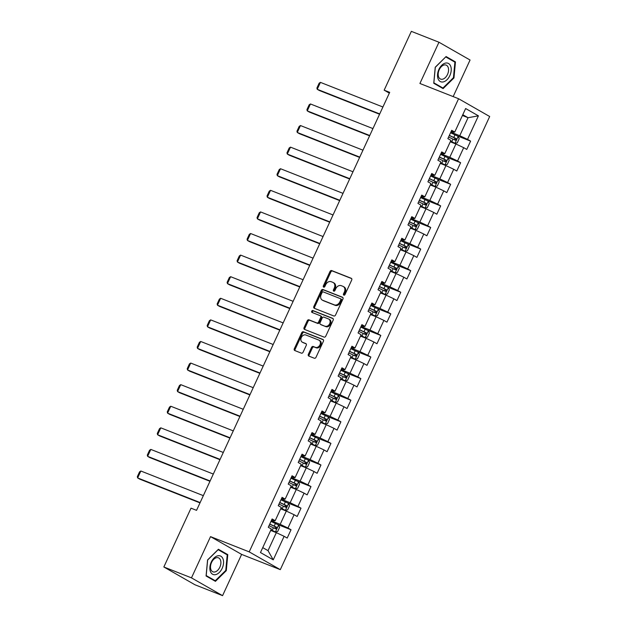 <?xml version="1.0" encoding="UTF-8"?>
<svg xmlns="http://www.w3.org/2000/svg" width="627" height="627" viewBox="0 0 627 627"><rect width="100%" height="100%" fill="white"/><g stroke="black" fill="none" stroke-linecap="round" stroke-linejoin="round"><path stroke-width="0.94" d="M343.823 295.152A1.05 0.815 -60.2 0 0 345.022 294.502L351.692 280.065A1.497 1.16 -60.2 0 0 351.238 278.278L331.714 270.582A1.497 1.16 -60.2 0 0 329.998 271.515L323.328 285.951A1.05 0.815 -60.2 0 0 324.849 286.547L325.711 284.682A4.804 3.715 -60.2 0 1 331.189 281.703L332.819 282.346A4.804 3.715 -60.2 0 1 333.196 282.526A4.804 3.715 -60.2 0 1 334.277 288.059L333.415 289.925A1.05 0.815 -60.2 0 0 334.936 290.528L335.798 288.655A4.804 3.715 -60.2 0 1 341.276 285.677L342.906 286.32A4.804 3.715 -60.2 0 1 343.282 286.5A4.804 3.715 -60.2 0 1 344.364 292.033L343.502 293.898A1.05 0.815 -60.2 0 0 343.823 295.152M308.359 354.286A1.497 1.16 -60.2 0 0 308.813 356.073L314.292 358.229A1.497 1.16 -60.2 0 0 316.008 357.296L323.414 341.268A1.497 1.16 -60.2 0 0 322.96 339.481L303.437 331.785A1.497 1.16 -60.2 0 0 301.72 332.718L294.314 348.745A1.497 1.16 -60.2 0 0 294.768 350.532L301.383 353.142A1.497 1.16 -60.2 0 0 303.1 352.209L306.266 345.352A1.497 1.16 -60.2 0 0 305.811 343.565L302.527 342.271A4.013 3.104 -60.2 0 1 302.222 342.123A4.013 3.104 -60.2 0 1 301.407 337.295A4.013 3.104 -60.2 0 1 305.89 335.006L318.743 340.069A4.013 3.104 -60.2 0 1 319.057 340.218A4.013 3.104 -60.2 0 1 319.864 345.046A4.013 3.104 -60.2 0 1 315.381 347.334L313.241 346.496A1.497 1.16 -60.2 0 0 311.533 347.429L308.359 354.286L309.197 354.764A1.497 1.16 -60.2 0 0 309.26 356.246M210.531 536.626L191.47 577.867L163.843 566.98L194.942 584.764L222.569 595.65L241.622 554.401L280.3 569.653L249.201 551.87L210.531 536.626L241.622 554.401M453.164 96.589L470.062 60.02L438.963 42.236L419.91 83.485L458.58 98.729L249.201 551.87M438.963 42.236L411.343 31.35L384.163 90.17L389.328 93.125M163.843 566.98L191.023 508.16L196.549 510.339L389.688 92.349L384.163 90.17M333.815 315.977A1.497 1.16 -60.2 0 0 335.531 315.052L342.938 299.016A1.497 1.16 -60.2 0 0 342.475 297.229L322.952 289.533A1.497 1.16 -60.2 0 0 321.243 290.466L313.837 306.501A1.497 1.16 -60.2 0 0 314.292 308.288L333.815 315.977M333.172 320.146L325.766 336.174A1.497 1.16 -60.2 0 1 324.057 337.107L304.534 329.41A1.497 1.16 -60.2 0 1 304.071 327.623L307.246 320.765A1.497 1.16 -60.2 0 1 308.954 319.833L316.878 322.952A1.497 1.16 -60.2 0 0 318.587 322.019L320.687 317.474A1.497 1.16 -60.2 0 0 320.232 315.687L311.987 312.434A1.05 0.815 -60.2 0 1 312.873 310.537L332.718 318.359A1.497 1.16 -60.2 0 1 333.172 320.146M280.3 569.653L489.679 116.512L458.58 98.729M291.022 529.768L287.958 528.012L294.094 514.72L297.167 516.476L300.999 508.176L297.935 506.42L304.071 493.135L307.136 494.883L310.976 486.583L307.912 484.828L314.049 471.543L317.113 473.299L320.953 464.991L317.889 463.235L324.026 449.951L327.09 451.706L330.931 443.399L327.866 441.643L334.003 428.359L337.067 430.114L340.908 421.806L337.835 420.051L343.98 406.766L347.044 408.522L350.885 400.214L347.813 398.466L353.957 385.174L357.022 386.93L360.862 378.622L357.79 376.874L363.934 363.582L366.999 365.337L370.839 357.037L367.767 355.282L373.911 341.989L376.976 343.745L380.816 335.445L377.744 333.689L383.889 320.405L386.953 322.153L390.793 313.853L387.721 312.097L393.858 298.813L396.93 300.568L400.763 292.26L397.698 290.505L403.835 277.22L406.907 278.976L410.74 270.668L407.675 268.912L413.812 255.628L416.884 257.383L420.717 249.076L417.653 247.32L423.789 234.036L426.862 235.791L430.694 227.483L427.63 225.736L433.766 212.443L436.839 214.199L440.671 205.891L437.607 204.143L443.744 190.851L446.808 192.607L450.648 184.307L447.584 182.551L453.721 169.266L456.785 171.014L460.626 162.714L457.561 160.959L463.698 147.674L466.762 149.422L470.603 141.122L467.538 139.366L478.409 115.838L465.634 108.534L454.763 132.062L451.691 130.306L447.858 138.614L450.923 140.37L444.786 153.654L441.714 151.899L437.881 160.206L440.946 161.962L434.809 175.246L431.737 173.491L427.904 181.799L430.968 183.546L424.832 196.839L421.759 195.083L417.927 203.383L420.991 205.139L414.855 218.431L411.79 216.676L407.95 224.975L411.014 226.731L404.877 240.016L401.813 238.268L397.973 246.568L401.037 248.323L394.9 261.608L391.836 259.86L387.995 268.16L391.06 269.916L384.923 283.2L381.859 281.445L378.018 289.752L381.091 291.508L374.946 304.793L371.882 303.037L368.041 311.345L371.113 313.1L364.969 326.385L361.904 324.629L358.064 332.937L361.136 334.693L354.992 347.977L351.927 346.222L348.087 354.529L351.159 356.277L345.015 369.569L341.95 367.814L338.11 376.114L341.182 377.869L335.037 391.162L331.973 389.406L328.14 397.706L331.205 399.462L325.068 412.746L321.996 410.998L318.163 419.298L321.228 421.054L315.091 434.339L312.019 432.591L308.186 440.891L311.251 442.646L305.114 455.931L302.042 454.175L298.209 462.483L301.273 464.239L295.137 477.523L292.064 475.768L288.232 484.075L291.296 485.831L285.16 499.116L282.087 497.36L278.255 505.668L281.319 507.423L275.182 520.708L272.118 518.952L268.278 527.26L271.342 529.008L260.471 552.536L273.247 559.84L284.117 536.312L287.19 538.068L291.022 529.768L277.581 524.47M280.669 508.834L286.312 511.06L280.175 524.344L271.248 520.825M271.671 519.916L274.124 520.888L275.182 520.708M280.175 524.344L287.958 528.012M286.312 511.06L294.094 514.72M290.646 487.242L296.289 489.468L290.152 502.752L281.225 499.233M281.641 498.324L284.102 499.296L285.16 499.116M290.152 502.752L297.935 506.42M296.289 489.468L304.071 493.135M300.623 465.649L306.266 467.875L300.129 481.16L291.202 477.649M291.618 476.739L294.079 477.703L295.137 477.523M300.129 481.16L307.912 484.828M306.266 467.875L314.049 471.543M310.6 444.057L316.243 446.283L310.106 459.575L301.179 456.056M301.595 455.147L304.056 456.111L305.114 455.931M310.106 459.575L317.889 463.235M316.243 446.283L324.026 449.951M320.577 422.465L326.22 424.691L320.083 437.983L311.157 434.464M311.572 433.555L314.033 434.519L315.091 434.339M320.083 437.983L327.866 441.643M326.22 424.691L334.003 428.359M330.554 400.88L336.197 403.106L330.061 416.391L321.134 412.872M321.549 411.963L324.01 412.927L325.068 412.746M330.061 416.391L337.835 420.051M336.197 403.106L343.98 406.766M340.524 379.288L346.175 381.514L340.038 394.798L331.111 391.279M331.526 390.37L333.979 391.342L335.037 391.162M340.038 394.798L347.813 398.466M346.175 381.514L353.957 385.174M350.501 357.696L356.152 359.922L350.007 373.206L341.08 369.687M341.503 368.778L343.957 369.75L345.015 369.569M350.007 373.206L357.79 376.874M356.152 359.922L363.934 363.582M360.478 336.103L366.129 338.329L359.984 351.614L351.057 348.095M351.481 347.186L353.934 348.157L354.992 347.977M359.984 351.614L367.767 355.282M366.129 338.329L373.911 341.989M370.455 314.511L376.106 316.737L369.961 330.021L361.034 326.502M361.458 325.593L363.911 326.565L364.969 326.385M369.961 330.021L377.744 333.689M376.106 316.737L383.889 320.405M380.432 292.919L386.083 295.145L379.938 308.437L371.012 304.918M371.435 304.009L373.888 304.973L374.946 304.793M379.938 308.437L387.721 312.097M386.083 295.145L393.858 298.813M390.409 271.326L396.06 273.552L389.916 286.845L380.989 283.326M381.412 282.416L383.865 283.38L384.923 283.2M389.916 286.845L397.698 290.505M396.06 273.552L403.835 277.22M400.387 249.734L406.03 251.96L399.893 265.252L390.966 261.733M391.389 260.824L393.842 261.788L394.9 261.608M399.893 265.252L407.675 268.912M406.03 251.96L413.812 255.628M410.364 228.15L416.007 230.375L409.87 243.66L400.943 240.141M401.366 239.232L403.819 240.196L404.877 240.016M409.87 243.66L417.653 247.32M416.007 230.375L423.789 234.036M420.341 206.557L425.984 208.783L419.847 222.068L410.92 218.549M411.343 217.64L413.796 218.611L414.855 218.431M419.847 222.068L427.63 225.736M425.984 208.783L433.766 212.443M430.318 184.965L435.961 187.191L429.824 200.475L420.897 196.956M421.32 196.047L423.774 197.019L424.832 196.839M429.824 200.475L437.607 204.143M435.961 187.191L443.744 190.851M440.295 163.373L445.938 165.599L439.801 178.883L430.874 175.364M431.29 174.455L433.751 175.427L434.809 175.246M439.801 178.883L447.584 182.551M445.938 165.599L453.721 169.266M450.272 141.78L455.915 144.006L449.778 157.291L440.852 153.772M441.267 152.863L443.728 153.834L444.786 153.654M449.778 157.291L457.561 160.959M455.915 144.006L463.698 147.674M462.42 115.486L468.063 117.711L459.756 135.706L450.829 132.187M451.244 131.278L453.705 132.242L454.763 132.062M459.756 135.706L467.538 139.366M462.789 114.694L468.063 117.711L478.409 115.838M191.47 577.867L222.569 595.65M262.744 547.622L268.027 550.647L276.335 532.652L270.692 530.426M268.027 550.647L273.247 559.84M276.335 532.652L284.117 536.312M457.161 135.824L470.603 141.122M447.184 157.416L460.626 162.714M437.207 179.008L450.648 184.307M427.23 200.593L440.671 205.891M417.253 222.185L430.694 227.483M407.276 243.778L420.717 249.076M397.299 265.37L410.74 270.668M387.321 286.962L400.763 292.26M377.344 308.555L390.793 313.853M367.367 330.147L380.816 335.445M357.39 351.739L370.839 357.037M347.421 373.324L360.862 378.622M337.444 394.916L350.885 400.214M327.466 416.508L340.908 421.806M317.489 438.101L330.931 443.399M307.512 459.693L320.953 464.991M297.535 481.285L310.976 486.583M287.558 502.878L300.999 508.176M435.24 67.23L433.751 83.258L443.109 88.619L453.964 77.936L455.453 61.901L446.087 56.548L435.24 67.23M215.445 581.339L226.292 570.664L227.781 554.629L218.415 549.276L207.568 559.95L206.079 575.986L215.445 581.339M452.279 60.654L455.453 61.901M453.415 77.717L453.964 77.936M224.607 553.375L227.781 554.629M225.744 570.445L226.292 570.664M344.262 295.176A1.05 0.815 -60.2 0 1 344.348 294.384L345.211 292.511A4.804 3.715 -60.2 0 0 344.121 286.978L343.282 286.5M333.196 282.526L334.034 283.004A4.804 3.715 -60.2 0 1 335.124 288.538L334.262 290.411A1.05 0.815 -60.2 0 0 334.175 291.194M351.637 278.584L332.553 271.068A1.497 1.16 -60.2 0 0 330.844 271.993L324.175 286.429A1.05 0.815 -60.2 0 0 324.088 287.221M342.875 297.535L323.798 290.019A1.497 1.16 -60.2 0 0 322.082 290.952L314.676 306.979A1.497 1.16 -60.2 0 0 314.738 308.46M340.727 299.918A1.05 0.815 -60.2 0 0 340.406 298.664L323.273 291.908A1.05 0.815 -60.2 0 0 322.074 292.558L321.165 294.533A4.804 3.715 -60.2 0 0 322.247 300.067A4.804 3.715 -60.2 0 0 322.623 300.247L334.34 304.863A4.804 3.715 -60.2 0 0 339.818 301.885L340.727 299.918L341.566 300.396A1.05 0.815 -60.2 0 0 341.245 299.142L340.563 298.75M322.247 300.067L323.093 300.545A4.804 3.715 -60.2 0 0 323.461 300.725L322.623 300.247M341.566 300.396L340.657 302.363A4.804 3.715 -60.2 0 1 335.179 305.341L323.461 300.725M320.46 315.812L321.071 316.165A1.497 1.16 -60.2 0 1 321.533 317.952L319.425 322.505A1.497 1.16 -60.2 0 1 317.717 323.43L309.801 320.311A1.497 1.16 -60.2 0 0 308.084 321.243L304.918 328.101A1.497 1.16 -60.2 0 0 304.973 329.583M333.117 318.665L313.712 311.016A1.05 0.815 -60.2 0 0 312.512 312.638M325.092 326.189A4.013 3.104 -60.2 0 0 329.575 323.9A4.013 3.104 -60.2 0 0 328.76 319.072A4.013 3.104 -60.2 0 0 328.446 318.924L323.924 317.137A1.497 1.16 -60.2 0 0 322.207 318.069L320.107 322.623A1.497 1.16 -60.2 0 0 320.562 324.41L325.93 326.675A4.013 3.104 -60.2 0 0 330.413 324.386A4.013 3.104 -60.2 0 0 329.606 319.551L328.76 319.072M321.181 324.762A1.497 1.16 -60.2 0 0 321.4 324.888L320.562 324.41M325.93 326.675L321.4 324.888M319.057 340.218L319.895 340.704A4.013 3.104 -60.2 0 1 320.703 345.532A4.013 3.104 -60.2 0 1 316.227 347.82L314.08 346.974A1.497 1.16 -60.2 0 0 312.371 347.907L309.197 354.764M302.222 342.123L303.06 342.601A4.013 3.104 -60.2 0 0 303.374 342.75L302.527 342.271M306.211 343.87L303.374 342.75M323.352 339.787L304.275 332.271A1.497 1.16 -60.2 0 0 302.559 333.196L295.152 349.231A1.497 1.16 -60.2 0 0 295.215 350.712M450.507 141.271L454.951 143.269L457.271 142.846L459.191 138.7L458.149 136.349L450.554 132.767M379.719 113.926L317.231 89.293L320.428 82.372L382.917 107.005M454.951 143.269L450.562 141.146M320.428 82.372L319.143 83.203L316.901 88.046L317.231 89.293L319.331 90.492L379.57 114.239M448.571 137.062L455.398 140.229L456.166 138.567L449.34 135.401M449.277 135.526L454.575 137.94L454.794 139.445M438.046 78.728A9.938 6.254 111.5 0 0 447.035 79.7A9.938 6.254 111.5 0 0 450.711 66.266A9.938 6.254 111.5 0 0 441.729 65.294A9.938 6.254 111.5 0 0 438.046 78.728M438.579 76.815A7.524 4.734 111.5 0 0 440.616 79.096A7.524 4.734 111.5 0 0 446.737 75.867A7.524 4.734 111.5 0 0 448.164 67.379A7.524 4.734 111.5 0 0 446.134 65.098A7.524 4.734 111.5 0 0 440.005 68.327A7.524 4.734 111.5 0 0 438.579 76.815M445.821 56.963L454.896 62.151L453.454 77.685L442.936 88.031L433.86 82.842L435.31 67.308L445.719 56.916M440.201 86.949L442.936 88.031M222.17 568.344A9.938 6.254 111.5 0 0 220.869 556.22A9.938 6.254 111.5 0 0 211.244 562.098A9.938 6.254 111.5 0 0 212.553 574.214A9.938 6.254 111.5 0 0 222.17 568.344M219.842 567.184A7.524 4.734 111.5 0 0 218.462 557.826A7.524 4.734 111.5 0 0 211.565 562.458A7.524 4.734 111.5 0 0 212.945 571.824A7.524 4.734 111.5 0 0 219.842 567.184M206.197 575.57L207.639 560.029L218.149 549.683L227.225 554.871L225.783 570.405L215.265 580.759L206.118 575.539M212.529 579.677L215.265 580.759M440.53 162.863L444.974 164.862L447.294 164.439L449.214 160.285L448.172 157.941L440.577 154.36M369.742 135.51L307.254 110.877L310.451 103.964L372.94 128.59M444.974 164.862L440.585 162.738M310.451 103.964L309.166 104.795L306.924 109.639L307.254 110.877L309.354 112.084L369.593 135.832M438.594 158.655L445.421 161.821L446.189 160.159L439.362 156.993M439.308 157.118L444.598 159.532L444.817 161.037M430.553 184.456L434.997 186.454L437.317 186.031L439.237 181.877L438.195 179.534L430.6 175.952M359.765 157.103L297.276 132.469L300.474 125.549L362.962 150.182M434.997 186.454L430.608 184.33M300.474 125.549L299.189 126.388L296.947 131.231L297.276 132.469L299.377 133.676L359.624 157.424M428.617 180.247L435.444 183.413L436.212 181.752L429.385 178.585M429.33 178.711L434.621 181.125L434.84 182.629M420.576 206.048L425.02 208.046L427.34 207.623L429.26 203.469L428.217 201.126L420.623 197.544M349.788 178.695L287.299 154.062L290.497 147.141L352.985 171.774M425.02 208.046L420.631 205.922M290.497 147.141L289.212 147.972L286.97 152.823L287.299 154.062L289.4 155.269L349.647 179.008M418.64 201.839L425.467 204.998L426.235 203.344L419.408 200.178M419.353 200.303L424.644 202.717L424.863 204.214M410.599 227.64L415.043 229.639L417.363 229.216L419.283 225.062L418.24 222.718L410.646 219.137M339.81 200.287L277.322 175.654L280.52 168.734L343.008 193.367M415.043 229.639L410.654 227.507M280.52 168.734L279.234 169.564L276.993 174.408L277.322 175.654L279.423 176.853L339.669 200.601M408.663 223.424L415.497 226.59L416.257 224.928L409.431 221.77M409.376 221.895L414.674 224.301L414.886 225.806M400.622 249.232L405.066 251.231L407.385 250.808L409.306 246.654L408.263 244.311L400.669 240.729M329.833 221.88L267.345 197.246L270.543 190.326L333.031 214.959M405.066 251.231L400.684 249.099M270.543 190.326L269.257 191.157L267.016 196L267.345 197.246L269.445 198.445L329.692 222.193M398.686 245.016L405.52 248.182L406.28 246.521L399.454 243.354M399.399 243.488L404.697 245.894L404.909 247.399M390.645 270.817L395.088 272.816L397.416 272.4L399.328 268.246L398.286 265.895L390.692 262.321M319.856 243.472L257.368 218.839L260.566 211.918L323.054 236.551M395.088 272.816L390.707 270.692M260.566 211.918L259.28 212.749L257.039 217.593L257.368 218.839L259.468 220.038L319.715 243.785M388.716 266.608L395.543 269.775L396.311 268.113L389.477 264.947M389.422 265.08L394.72 267.486L394.932 268.991M380.667 292.409L385.111 294.408L387.439 293.985L389.351 289.839L388.309 287.487L380.722 283.913M309.879 265.064L247.391 240.431L250.588 233.51L313.077 258.144M385.111 294.408L380.73 292.284M250.588 233.51L249.303 234.341L247.062 239.185L247.391 240.431L249.491 241.63L309.738 265.378M378.739 288.201L385.566 291.367L386.334 289.705L379.507 286.539M379.445 286.664L384.743 289.078L384.954 290.583M370.69 314.002L375.142 316L377.462 315.577L379.374 311.423L378.34 309.08L370.745 305.498M299.91 286.657L237.414 262.023L240.611 255.103L303.107 279.736M375.142 316L370.753 313.876M240.611 255.103L239.326 255.934L237.084 260.777L237.414 262.023L239.514 263.222L299.761 286.97M368.762 309.793L375.589 312.959L376.357 311.298L369.53 308.131M369.468 308.257L374.766 310.671L374.977 312.175M360.713 335.594L365.165 337.592L367.485 337.169L369.405 333.015L368.362 330.672L360.768 327.09M289.933 308.241L227.436 283.608L230.634 276.695L293.13 301.321M365.165 337.592L360.776 335.469M230.634 276.695L229.349 277.526L227.115 282.369L227.436 283.608L229.537 284.815L289.784 308.562M358.785 331.385L365.612 334.552L366.38 332.89L359.553 329.724M359.49 329.849L364.789 332.263L365 333.768M350.736 357.186L355.188 359.185L357.508 358.762L359.428 354.608L358.385 352.264L350.791 348.683M279.955 329.833L217.459 305.2L220.657 298.28L283.153 322.913M355.188 359.185L350.799 357.061M220.657 298.28L219.372 299.118L217.138 303.962L217.459 305.2L219.56 306.407L279.807 330.155M348.808 352.977L355.634 356.144L356.402 354.482L349.576 351.316M349.513 351.441L354.811 353.855L355.023 355.352M340.759 378.779L345.211 380.777L347.53 380.354L349.451 376.2L348.408 373.857L340.814 370.275M269.978 351.426L207.482 326.792L210.68 319.872L273.176 344.505M345.211 380.777L340.822 378.653M210.68 319.872L209.394 320.703L207.161 325.554L207.482 326.792L209.583 327.999L269.829 351.739M338.831 374.57L345.657 377.728L346.425 376.075L339.599 372.908M339.536 373.034L344.834 375.448L345.046 376.945M330.782 400.371L335.233 402.369L337.553 401.946L339.473 397.792L338.431 395.449L330.837 391.867M260.001 373.018L197.505 348.385L200.703 341.464L263.199 366.097M335.233 402.369L330.844 400.238M200.703 341.464L199.417 342.295L197.184 347.139L197.505 348.385L199.613 349.584L259.852 373.331M328.854 396.154L335.68 399.321L336.448 397.659L329.622 394.493M329.559 394.626L334.857 397.032L335.069 398.537M320.812 421.963L325.256 423.962L327.576 423.538L329.496 419.385L328.454 417.041L320.859 413.459M250.024 394.61L187.536 369.977L190.726 363.057L253.222 387.69M325.256 423.962L320.867 421.83M190.726 363.057L189.44 363.887L187.207 368.731L187.536 369.977L189.636 371.176L249.875 394.924M318.877 417.747L325.703 420.913L326.471 419.251L319.645 416.085M319.582 416.218L324.88 418.624L325.099 420.129M310.835 443.548L315.279 445.546L317.599 445.131L319.519 440.977L318.477 438.626L310.882 435.052M240.047 416.203L177.559 391.569L180.756 384.649L243.245 409.282M315.279 445.546L310.89 443.422M180.756 384.649L179.471 385.48L177.229 390.323L177.559 391.569L179.659 392.768L239.898 416.516M308.899 439.339L315.726 442.505L316.494 440.844L309.667 437.677M309.605 437.811L314.903 440.217L315.122 441.721M300.858 465.14L305.302 467.139L307.622 466.715L309.542 462.569L308.5 460.218L300.905 456.644M230.07 437.795L167.581 413.162L170.779 406.241L233.268 430.874M305.302 467.139L300.913 465.015M170.779 406.241L169.494 407.072L167.252 411.915L167.581 413.162L169.682 414.361L229.921 438.108M298.922 460.931L305.749 464.098L306.517 462.436L299.69 459.27M299.635 459.395L304.926 461.809L305.145 463.314M290.881 486.732L295.325 488.731L297.645 488.308L299.565 484.154L298.523 481.81L290.928 478.229M220.093 459.387L157.604 434.754L160.802 427.833L223.29 452.467M295.325 488.731L290.936 486.607M160.802 427.833L159.517 428.664L157.275 433.508L157.604 434.754L159.705 435.953L219.952 459.701M288.945 482.524L295.772 485.69L296.54 484.028L289.713 480.862M289.658 480.987L294.949 483.401L295.168 484.906M280.904 508.325L285.348 510.323L287.668 509.9L289.588 505.746L288.545 503.403L280.951 499.821M210.116 480.972L147.627 456.338L150.825 449.418L213.313 474.051M285.348 510.323L280.959 508.199M150.825 449.418L149.54 450.257L147.298 455.1L147.627 456.338L149.728 457.545L209.974 481.293M278.968 504.116L285.794 507.282L286.563 505.621L279.736 502.454M279.681 502.58L284.971 504.994L285.191 506.498M270.927 529.917L275.371 531.915L277.69 531.492L279.611 527.338L278.568 524.995L270.974 521.413M200.138 502.564L137.65 477.931L140.848 471.01L203.336 495.643M275.371 531.915L270.982 529.791M140.848 471.01L139.562 471.849L137.321 476.692L137.65 477.931L139.75 479.138L199.997 502.885M268.991 525.708L275.817 528.874L276.585 527.213L269.759 524.047M269.704 524.172L275.002 526.586L275.214 528.083M345.211 292.511L344.364 292.033M334.262 290.411L333.415 289.925M335.124 288.538L334.277 288.059M324.175 286.429L323.328 285.951M330.844 271.993L329.998 271.515M332.553 271.068L331.714 270.582M344.348 294.384L343.502 293.898M314.676 306.979L313.837 306.501M322.082 290.952L321.243 290.466M323.798 290.019L322.952 289.533M335.179 305.341L334.34 304.863M340.657 302.363L339.818 301.885M304.918 328.101L304.071 327.623M308.084 321.243L307.246 320.765M309.801 320.311L308.954 319.833M317.717 323.43L316.878 322.952M319.425 322.505L318.587 322.019M321.533 317.952L320.687 317.474M313.712 311.016L312.873 310.537M312.371 347.907L311.533 347.429M314.08 346.974L313.241 346.496M316.227 347.82L315.381 347.334M295.152 349.231L294.314 348.745M302.559 333.196L301.72 332.718M304.275 332.271L303.437 331.785M455.006 143.262L458.172 136.412M453.791 137.423L455.006 134.789M451.808 141.71L453.023 139.076M454.575 137.94L456.166 138.567M445.037 164.854L448.195 158.004M443.814 159.007L445.029 156.382M441.831 163.302L443.046 160.669M444.598 159.532L446.189 160.159M435.06 186.446L438.218 179.596M433.837 180.6L435.052 177.974M431.854 184.894L433.069 182.261M434.621 181.125L436.212 181.752M425.082 208.039L428.249 201.181M423.86 202.192L425.075 199.566M421.877 206.487L423.092 203.853M424.644 202.717L426.235 203.344M415.105 229.623L418.272 222.773M413.883 223.784L415.098 221.151M411.9 228.071L413.115 225.446M414.674 224.301L416.257 224.928M405.128 251.215L408.295 244.365M403.906 245.376L405.12 242.743M401.923 249.664L403.145 247.038M404.697 245.894L406.28 246.521M395.151 272.808L398.317 265.958M393.936 266.969L395.151 264.335M391.953 271.256L393.168 268.63M394.72 267.486L396.311 268.113M385.174 294.4L388.34 287.55M383.959 288.561L385.174 285.928M381.976 292.848L383.191 290.223M384.743 289.078L386.334 289.705M375.197 315.992L378.363 309.142M373.982 310.153L375.197 307.52M371.999 314.44L373.214 311.807M374.766 310.671L376.357 311.298M365.22 337.585L368.386 330.735M364.005 331.738L365.22 329.112M362.022 336.033L363.237 333.399M364.789 332.263L366.38 332.89M355.243 359.177L358.409 352.319M354.028 353.33L355.243 350.705M352.045 357.625L353.26 354.992M354.811 353.855L356.402 354.482M345.265 380.769L348.432 373.911M344.051 374.922L345.265 372.297M342.068 379.217L343.282 376.584M344.834 375.448L346.425 376.075M335.288 402.354L338.455 395.504M334.073 396.515L335.288 393.881M332.091 400.802L333.305 398.176M334.857 397.032L336.448 397.659M325.311 423.946L328.477 417.096M324.096 418.107L325.311 415.474M322.113 422.394L323.328 419.769M324.88 418.624L326.471 419.251M315.334 445.538L318.5 438.688M314.119 439.699L315.334 437.066M312.136 443.987L313.351 441.361M314.903 440.217L316.494 440.844M305.357 467.131L308.523 460.281M304.142 461.292L305.357 458.658M302.159 465.579L303.374 462.953M304.926 461.809L306.517 462.436M295.388 488.723L298.546 481.873M294.165 482.876L295.38 480.251M292.182 487.171L293.397 484.538M294.949 483.401L296.54 484.028M285.41 510.315L288.577 503.465M284.188 504.469L285.403 501.843M282.205 508.763L283.42 506.13M284.971 504.994L286.563 505.621M275.433 531.908L278.6 525.05M274.211 526.061L275.425 523.435M272.228 530.356L273.443 527.722M275.002 526.586L276.585 527.213M341.331 299.181L340.492 298.703M321.189 316.22L320.35 315.742M321.283 324.833L320.444 324.347"/></g></svg>
